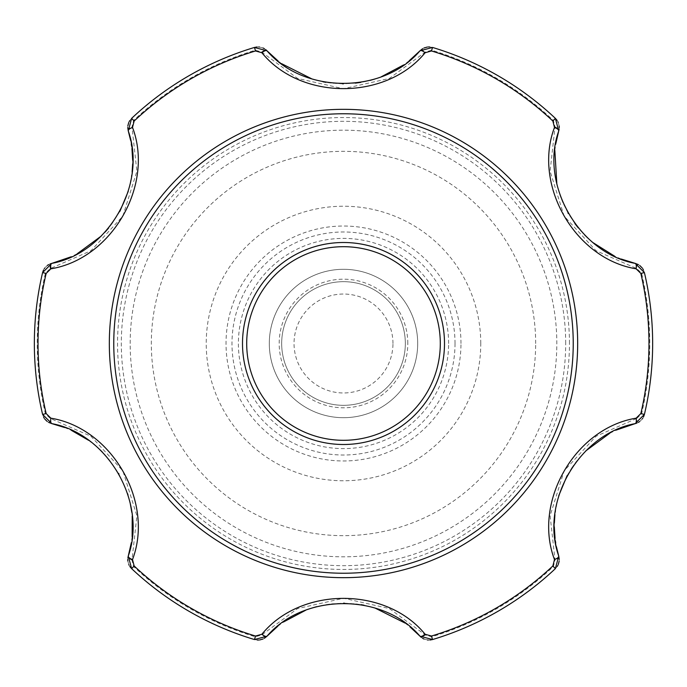 <?xml version="1.0" encoding="UTF-8"?>
<svg xmlns="http://www.w3.org/2000/svg" width="687" height="687" viewBox="0 0 687 687"><rect width="100%" height="100%" fill="white"/><g stroke="black" fill="none" stroke-linecap="round" stroke-linejoin="round"><path stroke-width="0.52" stroke-dasharray="3.44 2.58" d="M417.696 343.5A74.196 74.196 0 0 0 306.402 279.248A74.196 74.196 0 0 0 306.402 407.752A74.196 74.196 0 0 0 417.696 343.5A74.196 74.196 0 0 0 306.402 279.248A74.196 74.196 0 0 0 306.402 407.752A74.196 74.196 0 0 0 417.696 343.5M448.611 343.5A105.111 105.111 0 0 0 290.945 252.472A105.111 105.111 0 0 0 290.945 434.528A105.111 105.111 0 0 0 448.611 343.5M455.017 343.5A111.517 111.517 0 0 1 343.5 455.017A111.517 111.517 0 0 1 231.983 343.5A111.517 111.517 0 0 1 343.5 231.983A111.517 111.517 0 0 1 455.017 343.5M636.849 418.374L641.589 413.754A306.256 306.256 0 0 0 641.589 273.246L636.849 268.626L595.964 250.686L564.096 216.053L550.107 171.243L555.019 126.889L553.387 120.474A306.256 306.256 0 0 0 431.702 50.22L425.33 52.014L389.349 78.455L343.423 88.735L297.626 78.447L261.67 52.014L255.298 50.22A306.256 306.256 0 0 0 133.613 120.474L131.981 126.889L136.885 171.295L122.836 216.165L90.985 250.721L50.151 268.626L45.411 273.246A306.256 306.256 0 0 0 45.411 413.754L50.151 418.374L91.036 436.314L122.904 470.947L136.893 515.757L131.981 560.111L133.613 566.526A306.256 306.256 0 0 0 255.298 636.78L261.67 634.986L297.651 608.545L343.577 598.265L389.374 608.553L425.33 634.986L431.702 636.78A306.256 306.256 0 0 0 553.387 566.526L555.019 560.111L550.115 515.705L564.164 470.835L596.015 436.279L636.849 418.374A6.183 2.877 -103.3 0 1 635.217 423.613M643.384 269.793L644.406 272.584A309.15 309.15 0 0 1 644.406 414.416L641.589 413.754M643.539 416.889L642.663 418.426M642.345 418.89L639.683 421.552M638.369 422.393L636.84 423.106M558.737 556.075A6.183 2.877 -16.7 0 1 555.019 560.111M559.261 559.416L559.158 561.185M558.291 564.422L557.87 565.324M557.277 566.346L555.371 568.638A309.15 309.15 0 0 1 432.535 639.554L431.702 636.78M425.33 634.986A6.183 2.877 -43.3 0 1 419.98 636.188M429.968 640.035L428.19 640.052M427.64 640.001L423.999 639.03M422.608 638.309L421.234 637.347M267.02 636.188A6.183 2.877 43.3 0 1 261.67 634.986M264.383 638.309L263.009 639.022M259.574 639.975L258.578 640.061M257.393 640.061L254.465 639.554A309.15 309.15 0 0 1 131.629 568.638L133.613 566.526M129.929 566.646L129.027 565.126M128.787 564.611L127.816 560.978M127.739 559.416L127.885 557.741M131.981 560.111A6.183 2.877 16.7 0 1 128.263 556.075M51.783 423.613A6.183 2.877 103.3 0 1 50.151 418.374M48.631 422.393L47.154 421.432M44.784 419.053L44.208 418.237M43.616 417.207L42.594 414.416A309.15 309.15 0 0 1 42.594 272.584L45.411 273.246M43.461 270.111L44.337 268.574M44.655 268.11L47.317 265.448M48.631 264.607L50.16 263.894M50.151 268.626A6.183 2.877 76.7 0 1 51.783 263.387M128.263 130.925A6.183 2.877 163.3 0 1 131.981 126.889M127.739 127.584L127.842 125.815M128.709 122.578L129.13 121.676M129.723 120.654L131.629 118.362A309.15 309.15 0 0 1 254.465 47.446L255.298 50.22M257.032 46.965L258.81 46.948M259.36 46.999L263.001 47.97M264.392 48.691L265.766 49.653M261.67 52.014A6.183 2.877 136.7 0 1 267.02 50.812M419.98 50.812A6.183 2.877 -136.7 0 1 425.33 52.014M422.617 48.691L423.991 47.978M427.426 47.025L428.422 46.939M429.607 46.939L432.535 47.446A309.15 309.15 0 0 1 555.371 118.362L553.387 120.474M555.019 126.889A6.183 2.877 -163.3 0 1 558.737 130.925M557.071 120.354L557.973 121.874M558.213 122.389L559.184 126.022M559.261 127.584L559.115 129.259M635.217 263.387A6.183 2.877 -76.7 0 1 636.849 268.626M638.369 264.607L639.846 265.568M642.216 267.947L642.792 268.763M64.569 427.512L71.396 430.354M88.589 440.307L97.606 447.512M102.148 451.823L104.948 454.742M105.034 454.846L108.555 458.882M108.64 458.985L118.593 473.317M118.894 473.841L127.662 493.773M127.988 494.803L130.075 502.592M131.818 512.382L132.222 515.989M132.136 536.659L131.337 542.704M277.771 626.269L283.516 621.984M305.767 610.193L311.683 608.115M316.621 606.681L320.537 605.728M320.692 605.694L325.964 604.663M326.282 604.603L331.443 603.882M331.606 603.864L343.569 603.186M344.445 603.186L355.66 603.89M355.883 603.916L361.07 604.663M364.016 605.204L374.904 607.986M404.987 623.049L409.933 626.845M130.624 140.38L131.286 143.995M131.638 146.254L131.938 148.572M132.685 160.311L132.651 163.961M132.127 171.896L131.706 175.425M131.569 176.404L130.916 180.32M130.315 183.317L129.388 187.216M129.362 187.336L128.263 191.287M119.907 211.33L111.938 223.799M111.792 223.996L108.683 227.964M105.017 232.172L101.315 236.01M77.21 253.752L70.941 256.852M556.376 546.62L555.714 543.005M555.362 540.746L555.062 538.428M554.315 526.877L554.349 523.099M554.916 514.692L555.216 512.159M555.431 510.596L556.084 506.68M556.685 503.7L557.612 499.784M557.638 499.664L558.737 495.731M567.093 475.67L571.661 468.053M571.747 467.916L574.967 463.321M575.036 463.227L578.411 458.925M578.506 458.813L585.685 450.99M609.764 433.257L616.059 430.148M621.246 259.033L614.659 256.208M593.336 242.837L588.579 238.75M584.74 235.066L581.966 232.154M581.855 232.034L578.334 227.981M574.925 223.618L568.364 213.597M567.926 212.841L562.928 202.777M562.833 202.562L560.901 197.744M560.85 197.581L559.192 192.755M559.141 192.592L556.848 184.064M554.847 150.479L555.663 144.296M409.229 60.731L403.475 65.025M381.233 76.807L375.317 78.885M370.207 80.362L366.308 81.306M366.145 81.341L360.873 82.371M355.394 83.136L343.431 83.814M342.555 83.814L331.34 83.11M331.117 83.084L325.93 82.337M322.984 81.796L312.096 79.014M281.679 63.711L278.132 61.014M392.964 343.5A49.464 49.464 0 0 0 318.768 300.666A49.464 49.464 0 0 0 318.768 386.334A49.464 49.464 0 0 0 392.964 343.5M405.33 343.5A61.83 61.83 0 0 0 312.585 289.957A61.83 61.83 0 0 0 312.585 397.043A61.83 61.83 0 0 0 405.33 343.5A61.83 61.83 0 0 0 312.585 289.957A61.83 61.83 0 0 0 312.585 397.043A61.83 61.83 0 0 0 405.33 343.5M480.763 343.5A137.263 137.263 0 0 0 274.869 224.623A137.263 137.263 0 0 0 274.869 462.377A137.263 137.263 0 0 0 480.763 343.5M460.977 343.5A117.477 117.477 0 0 0 284.762 241.764A117.477 117.477 0 0 0 284.762 445.236A117.477 117.477 0 0 0 460.977 343.5M569.454 343.5A225.954 225.954 0 0 0 230.523 147.817A225.954 225.954 0 0 0 230.523 539.183A225.954 225.954 0 0 0 569.454 343.5M641.589 273.246L644.406 272.584M553.387 566.526L555.371 568.638M255.298 636.78L254.465 639.554M45.411 413.754L42.594 414.416M133.613 120.474L131.629 118.362M431.702 50.22L432.535 47.446M565.693 343.5A222.193 222.193 0 0 0 232.404 151.08A222.193 222.193 0 0 0 232.404 535.92A222.193 222.193 0 0 0 565.693 343.5M407.803 343.5A64.303 64.303 0 0 0 311.348 287.81A64.303 64.303 0 0 0 311.348 399.19A64.303 64.303 0 0 0 407.803 343.5M535.671 343.5A192.171 192.171 0 0 0 247.414 177.074A192.171 192.171 0 0 0 247.414 509.926A192.171 192.171 0 0 0 535.671 343.5M130.178 343.5A213.322 213.322 0 0 1 343.5 130.178A213.322 213.322 0 0 1 556.822 343.5A213.322 213.322 0 0 1 343.5 556.822A213.322 213.322 0 0 1 130.178 343.5"/><path stroke-width="1.03" d="M636.84 423.106L635.217 423.613L644.406 414.416L643.539 416.889M642.663 418.426L642.345 418.89M639.683 421.552L638.369 422.393M421.234 637.347L419.98 636.188L432.535 639.554A309.15 309.15 0 0 0 555.371 568.638L558.737 556.075A6.183 2.155 -16.7 0 1 554.486 559.57L552.855 565.959A305.483 305.483 0 0 1 431.479 636.033L425.124 634.256C386.077 586.44 301.018 586.397 261.876 634.256L255.521 636.033A305.483 305.483 0 0 1 134.145 565.959L132.514 559.57C154.395 501.845 111.904 428.156 50.89 418.185L46.166 413.574A305.483 305.483 0 0 1 46.166 273.426L50.89 268.815C111.835 258.853 154.412 185.241 132.514 127.43L134.145 121.041A305.483 305.483 0 0 1 255.521 50.967L261.876 52.744C300.923 100.56 385.982 100.603 425.124 52.744L431.479 50.967A305.483 305.483 0 0 1 552.855 121.041L554.486 127.43C532.605 185.155 575.096 258.844 636.11 268.815L640.834 273.426A305.483 305.483 0 0 1 640.834 413.574L636.11 418.185A6.183 2.155 -103.3 0 1 635.217 423.613C579.287 433.841 539.553 502.395 558.737 556.075L559.261 559.416M554.486 559.57C532.588 501.759 575.165 428.147 636.11 418.185M559.158 561.185L558.291 564.422M557.87 565.324L557.277 566.346M409.933 626.845L419.98 636.188A6.183 2.155 -43.3 0 0 425.124 634.256M431.479 636.033L432.535 639.554L429.968 640.035M428.19 640.052L427.64 640.001M423.999 639.03L422.608 638.309M127.885 557.741L128.263 556.075L131.629 568.638A309.15 309.15 0 0 0 254.465 639.554L267.02 636.188L264.383 638.309M261.876 634.256A6.183 2.155 43.3 0 0 267.02 636.188L277.771 626.269M263.009 639.022L259.574 639.975M258.578 640.061L257.393 640.061M131.337 542.704L128.263 556.075A6.183 2.155 16.7 0 0 132.514 559.57M134.145 565.959L131.629 568.638L129.929 566.646M129.027 565.126L128.787 564.611M127.816 560.978L127.739 559.416M50.16 263.894L51.783 263.387L42.594 272.584A309.15 309.15 0 0 0 42.594 414.416L51.783 423.613L48.631 422.393M50.89 418.185A6.183 2.155 103.3 0 0 51.783 423.613L64.569 427.512M47.154 421.432L44.784 419.053M44.208 418.237L43.616 417.207M70.941 256.852L51.783 263.387A6.183 2.155 76.7 0 0 50.89 268.815M46.166 273.426L42.594 272.584L43.461 270.111M44.337 268.574L44.655 268.11M47.317 265.448L48.631 264.607M265.766 49.653L267.02 50.812L254.465 47.446A309.15 309.15 0 0 0 131.629 118.362L128.263 130.925L127.739 127.584M132.514 127.43A6.183 2.155 163.3 0 0 128.263 130.925L130.624 140.38M127.842 125.815L128.709 122.578M129.13 121.676L129.723 120.654M278.132 61.014L267.02 50.812A6.183 2.155 136.7 0 0 261.876 52.744M255.521 50.967L254.465 47.446L257.032 46.965M258.81 46.948L259.36 46.999M263.001 47.97L264.392 48.691M559.115 129.259L558.737 130.925L555.371 118.362A309.15 309.15 0 0 0 432.535 47.446L419.98 50.812L422.617 48.691M425.124 52.744A6.183 2.155 -136.7 0 0 419.98 50.812L409.229 60.731M423.991 47.978L427.426 47.025M428.422 46.939L429.607 46.939M555.663 144.296L558.737 130.925A6.183 2.155 -163.3 0 0 554.486 127.43M552.855 121.041L555.371 118.362L557.071 120.354M557.973 121.874L558.213 122.389M559.184 126.022L559.261 127.584M640.834 413.574L644.406 414.416A309.15 309.15 0 0 0 644.406 272.584L635.217 263.387L638.369 264.607M636.11 268.815A6.183 2.155 -76.7 0 0 635.217 263.387L621.246 259.033M639.846 265.568L642.216 267.947M642.792 268.763L643.384 269.793M71.396 430.354L88.589 440.307M97.606 447.512L102.148 451.823M118.593 473.317L118.894 473.841M127.662 493.773L127.988 494.803M130.075 502.592L131.818 512.382M132.222 515.989L132.136 536.659M128.263 556.075C147.413 502.515 107.816 433.858 51.783 423.613M283.516 621.984L305.767 610.193M311.683 608.115L316.621 606.681M343.569 603.186L344.445 603.186M361.07 604.663L364.016 605.204M374.904 607.986L404.987 623.049M419.98 636.188C383.166 592.821 303.912 592.787 267.02 636.188M131.286 143.995L131.638 146.254M131.938 148.572L132.685 160.311M132.651 163.961L132.127 171.896M131.706 175.425L131.569 176.404M130.916 180.32L130.315 183.317M128.263 191.287L119.907 211.33M108.683 227.964L105.017 232.172M101.315 236.01L77.21 253.752M51.783 263.387C107.713 253.16 147.447 184.605 128.263 130.925M558.737 556.075L556.376 546.62M555.714 543.005L555.362 540.746M555.062 538.428L554.315 526.877M554.349 523.099L554.916 514.692M555.216 512.159L555.431 510.596M556.084 506.68L556.685 503.7M558.737 495.731L567.093 475.67M585.685 450.99L609.764 433.257M616.059 430.148L635.217 423.613M614.659 256.208L593.336 242.837M588.579 238.75L584.74 235.066M578.334 227.981L574.925 223.618M568.364 213.597L567.926 212.841M556.848 184.064L554.847 150.479M558.737 130.925C539.587 184.485 579.184 253.142 635.217 263.387M267.02 50.812C303.834 94.179 383.088 94.213 419.98 50.812M403.475 65.025L381.233 76.807M375.317 78.885L370.207 80.362M360.873 82.371L355.394 83.136M343.431 83.814L342.555 83.814M325.93 82.337L322.984 81.796M312.096 79.014L281.679 63.711M242.502 343.5A100.998 100.998 0 0 0 343.5 444.498A100.998 100.998 0 0 0 444.498 343.5A100.998 100.998 0 0 0 343.5 242.502A100.998 100.998 0 0 0 242.502 343.5M246.702 343.5A96.798 96.798 0 0 1 391.899 259.669A96.798 96.798 0 0 1 391.899 427.331A96.798 96.798 0 0 1 246.702 343.5M555.371 568.638L552.855 565.959M109.327 343.5A234.173 234.173 0 0 1 370.542 110.899A234.173 234.173 0 0 1 571.429 397.215A234.173 234.173 0 0 1 109.327 343.5M131.629 568.638A309.15 309.15 0 0 0 254.465 639.554L255.521 636.033M42.594 414.416L46.166 413.574M131.629 118.362L134.145 121.041M432.535 47.446L431.479 50.967M644.406 272.584L640.834 273.426M113.767 343.5A229.733 229.733 0 0 1 458.366 144.545A229.733 229.733 0 0 1 458.366 542.455A229.733 229.733 0 0 1 113.767 343.5"/></g></svg>
